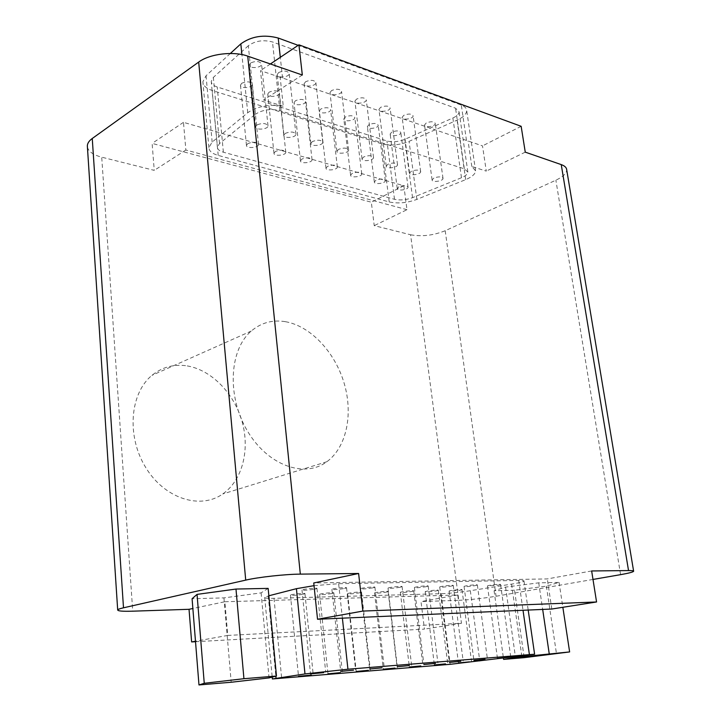 <?xml version="1.0" encoding="UTF-8"?>
<svg xmlns="http://www.w3.org/2000/svg" width="721" height="721" viewBox="0 0 721 721"><rect width="100%" height="100%" fill="white"/><g stroke="black" fill="none" stroke-linecap="round" stroke-linejoin="round"><path stroke-width="0.54" stroke-dasharray="3.6 2.7" d="M87.412 147.021C88.458 151.545 93.225 154.925 101.724 157.178L132.727 611.183M195.517 641.708L424.444 629.118L421.01 601.575L458.772 600.314L410.591 234.767L374.235 225.637L371.315 202.204L152.122 143.398L154.258 170.372L101.724 157.178M285.273 321.656C272.421 319.601 261.083 322.729 251.259 331.056C229.251 349.766 226.745 396.226 247.276 430.725C267.536 465.442 304.478 478.546 326.838 461.737C346.684 447.263 353.389 413.962 344.061 382.941C334.796 351.893 310.463 325.946 285.273 321.656M302.324 75.02L263.544 100.003L283.29 106.302C269.275 104.013 257.424 106.149 247.736 112.692L212.154 142.1L208.883 147.589C209.036 151.059 212.154 153.663 218.211 155.403L389.223 201.943C397.848 203.8 407.059 202.952 416.846 199.411L465.694 179.619C472.057 176.942 475.355 174.013 475.581 170.841L471.813 166.497L486.287 171.111L482.511 145.885L282.551 77.994L280.163 77.291L283.29 106.302M525.258 152.149L486.287 171.111M410.591 234.767C421.749 236.83 433.285 235.488 445.199 230.729L555.873 180.196C562.912 176.888 566.526 173.464 566.724 169.931M406.986 209.703L185.865 150.022L183.476 122.345L403.832 185.739L406.986 209.703L374.235 225.637M185.865 150.022L154.258 170.372M224.853 601.738L457.745 594.987L461.467 623.277L227.764 635.417L224.853 601.738L192.868 608.497M457.745 594.987L421.01 601.575M592.995 579.441L496.066 596.258C482.836 598.412 470.407 599.764 458.772 600.314M591.653 570.96L547.302 578.918L313.752 582.965M314.032 585.659L338.636 583.704L518.714 580.432C522.419 580.369 524.176 580.594 523.996 581.081C523.293 581.874 519.147 582.883 511.559 584.118L470.335 590.715C459.538 592.374 449.787 593.365 441.072 593.707L273.998 598.322C267.689 598.475 264.589 598.16 264.697 597.394L268.852 595.78M268.149 588.39L261.101 592.869L223.934 597.889L192.083 598.727M514.533 590.22L494.074 590.76L505.574 587.101L538.74 582.829L559.072 582.406L546.392 586.146L514.533 590.22L524.176 657.66M185.522 365.664C172.95 364.15 161.756 367.395 151.933 375.371C129.942 393.315 126.409 436.07 145.561 467.253C164.442 498.644 200.249 509.945 222.735 493.975C242.662 480.204 250.232 449.228 241.859 420.731C233.541 392.206 210.171 368.855 185.522 365.664M494.074 590.76L503.456 658.309M505.574 587.101L515.425 656.849M538.74 582.829L542.67 609.425M559.072 582.406L562.849 607.289M546.392 586.146L556.522 654.01M223.934 597.889L231.198 682.246M261.101 592.869L269.05 677.902M498.193 585.137L500.563 584.488C501.239 583.749 487.486 585.299 487.477 585.966L498.193 585.137M459.827 590.301L462.017 589.697C462.675 588.967 449.102 590.472 449.102 591.121L459.827 590.301M436.196 590.896L438.332 590.292C439.008 589.544 425.201 591.049 425.201 591.725C426.643 592.085 430.311 591.806 436.196 590.896M411.646 591.517L413.728 590.914C414.413 590.138 400.362 591.653 400.353 592.356C401.876 592.734 405.635 592.455 411.646 591.517M386.123 592.166L388.15 591.562C388.853 590.751 374.532 592.274 374.523 593.004C376.119 593.401 379.994 593.122 386.123 592.166M359.572 592.833L361.545 592.238C362.257 591.4 347.648 592.923 347.639 593.68C349.325 594.104 353.308 593.825 359.572 592.833M331.93 593.536L333.832 592.941C334.571 592.067 319.655 593.59 319.646 594.392C321.422 594.834 325.522 594.555 331.93 593.536M303.117 594.266L304.956 593.671C305.704 592.77 290.473 594.293 290.455 595.122C292.347 595.6 296.565 595.312 303.117 594.266M475.049 585.641L477.365 584.992C478.059 584.226 464.072 585.785 464.063 586.479C465.451 586.84 469.119 586.561 475.049 585.641M450.995 586.164L453.266 585.515C453.969 584.722 439.729 586.29 439.711 587.011C441.171 587.39 444.938 587.11 450.995 586.164M425.985 586.714L428.193 586.065C428.914 585.236 414.404 586.813 414.386 587.561C415.918 587.966 419.784 587.687 425.985 586.714M399.948 587.282L402.093 586.633C402.832 585.776 388.042 587.354 388.024 588.138C389.637 588.561 393.612 588.282 399.948 587.282M372.82 587.867L374.902 587.227C375.659 586.335 360.572 587.912 360.545 588.733C362.257 589.183 366.34 588.904 372.82 587.867M344.539 588.489L346.558 587.849C347.333 586.921 331.921 588.498 331.894 589.354C333.697 589.832 337.915 589.544 344.539 588.489M315.032 589.129L316.97 588.489C317.772 587.525 302.018 589.111 301.991 590.003C303.901 590.517 308.246 590.22 315.032 589.129M250.692 62.943L249.304 64.998C249.015 68.973 261.849 68.035 261.561 64.106C259.731 61.087 256.108 60.699 250.692 62.943M257.018 124.904L255.585 126.806C255.252 130.456 268.257 129.465 268.005 125.86C266.184 123.111 262.525 122.795 257.018 124.904M241.796 83.23L240.472 85.15C240.192 88.89 252.647 88.016 252.377 84.312C250.584 81.464 247.06 81.103 241.796 83.23M247.817 143.596L246.456 145.363C246.131 148.796 258.749 147.859 258.515 144.47C256.721 141.884 253.161 141.586 247.817 143.596M278.676 72.515L277.225 74.569C276.954 78.4 289.536 77.336 289.238 73.551C287.499 70.694 283.975 70.352 278.676 72.515M285.246 133.394L283.759 135.287C283.443 138.811 296.178 137.693 295.925 134.232C294.186 131.628 290.626 131.348 285.246 133.394M269.131 92.144L267.752 94.063C267.491 97.677 279.703 96.677 279.424 93.108C277.711 90.404 274.286 90.089 269.131 92.144M275.386 151.473L273.971 153.249C273.665 156.556 286.03 155.511 285.786 152.248C284.083 149.797 280.613 149.535 275.386 151.473M305.605 81.725L304.1 83.771C303.847 87.475 316.177 86.286 315.879 82.645C314.212 79.941 310.787 79.634 305.605 81.725M312.391 141.55L310.85 143.452C310.553 146.832 323.035 145.624 322.774 142.289C321.115 139.829 317.655 139.586 312.391 141.55M295.466 100.724L294.033 102.643C293.78 106.131 305.758 105.023 305.479 101.589C303.838 99.02 300.504 98.741 295.466 100.724M301.928 159.062L300.459 160.828C300.17 164.028 312.292 162.883 312.049 159.747C310.418 157.412 307.047 157.187 301.928 159.062M331.525 90.585L329.975 92.639C329.731 96.199 341.826 94.911 341.529 91.405C339.933 88.845 336.599 88.566 331.525 90.585M338.51 149.4L336.923 151.293C336.635 154.555 348.883 153.258 348.622 150.049C347.044 147.715 343.674 147.499 338.51 149.4M320.836 108.997L319.367 110.917C319.124 114.278 330.885 113.071 330.597 109.763C329.028 107.33 325.775 107.078 320.836 108.997M327.496 166.371L325.982 168.137C325.703 171.219 337.608 169.994 337.356 166.966C335.797 164.758 332.516 164.559 327.496 166.371M356.498 99.128L354.903 101.165C354.678 104.608 366.556 103.229 366.25 99.849C364.718 97.416 361.473 97.182 356.498 99.128M363.672 156.962L362.032 158.845C361.762 162 373.784 160.612 373.523 157.52C372.009 155.312 368.719 155.132 363.672 156.962M380.58 107.366L378.94 109.394C378.723 112.71 390.394 111.25 390.088 107.997C388.628 105.69 385.456 105.482 380.58 107.366M387.916 164.253L386.231 166.127C385.969 169.165 397.785 167.705 397.523 164.739C396.072 162.64 392.873 162.477 387.916 164.253M345.314 116.982L343.8 118.884C343.566 122.137 355.12 120.849 354.831 117.658C353.326 115.342 350.154 115.117 345.314 116.982M352.154 173.419L350.595 175.176C350.325 178.15 362.014 176.852 361.762 173.932C360.275 171.841 357.066 171.661 352.154 173.419M368.945 124.679L367.377 126.581C367.16 129.717 378.516 128.356 378.219 125.274C376.786 123.084 373.685 122.885 368.945 124.679M375.938 180.214L374.334 181.971C374.082 184.837 385.564 183.476 385.311 180.665C383.878 178.673 380.76 178.52 375.938 180.214M403.814 115.315L402.129 117.325C401.93 120.524 413.403 119.001 413.097 115.865C411.691 113.675 408.591 113.485 403.814 115.315M411.303 171.283L409.573 173.148C409.321 176.068 420.938 174.554 420.667 171.697C419.28 169.705 416.152 169.561 411.303 171.283M391.755 132.123L390.151 134.007C389.944 137.035 401.11 135.611 400.822 132.637C399.434 130.546 396.415 130.375 391.755 132.123M398.902 186.775L397.253 188.523C397.01 191.29 408.302 189.866 408.05 187.163C406.671 185.261 403.625 185.135 398.902 186.775M426.246 122.985L424.525 124.985C424.327 128.068 435.619 126.481 435.304 123.462C433.952 121.38 430.933 121.218 426.246 122.985M433.871 178.06L432.095 179.917C431.861 182.737 443.28 181.169 443.009 178.411C441.676 176.519 438.629 176.402 433.871 178.06M230.332 53.489L206.044 75.741L202.871 81.734C203.061 85.556 206.161 88.458 212.163 90.449L381.769 143.821C390.331 145.975 399.425 145.155 409.059 141.361L457.069 120.146C463.324 117.271 466.532 114.089 466.703 110.592C466.586 108.231 464.793 106.393 461.305 105.068L298.152 45.333M471.813 166.497L468.073 140.992M248.321 45.738L213.344 77.417L211.244 81.347C211.361 83.807 213.362 85.691 217.228 86.989L386.961 140.974C392.539 142.398 398.479 141.857 404.769 139.369L452.869 118.001C456.907 116.126 458.98 114.071 459.088 111.818L455.546 108.204L272.502 41.962C263.282 39.556 255.225 40.818 248.321 45.738L255.306 114.315C262.363 109.754 270.546 108.52 279.865 110.61L464.333 168.804L467.866 172.04C467.722 174.085 465.595 175.978 461.485 177.726L412.538 197.653C406.139 199.978 400.128 200.528 394.504 199.302L223.375 152.203C219.472 151.068 217.463 149.373 217.372 147.138L219.535 143.533L255.306 114.315M280.163 77.291L260.488 70.631L263.544 100.003M551.808 609.029L547.302 578.918M403.832 185.739L371.315 202.204M521.157 126.31L482.511 145.885M183.476 122.345L152.122 143.398M270.393 63.971L260.488 70.631M461.467 623.277L424.444 629.118M227.764 635.417L195.481 641.23M620.592 574.655L555.873 180.196M445.199 230.729L496.066 596.258M518.714 580.432L523.013 610.281M338.636 583.704L342.385 618.158M511.559 584.118L521.815 656.074M470.335 590.715L479.798 661.193M441.072 593.707L450.147 664.32M273.998 598.322L281.686 678.515M268.23 595.943L275.837 676.19M466.469 140.352L461.305 105.068M282.551 77.994L280.307 57.319M465.694 179.619L457.069 120.146M219.535 143.533L213.344 77.417M223.375 152.203L217.228 86.989M394.504 199.302L386.961 140.974M412.538 197.653L404.769 139.369M461.485 177.726L452.869 118.001M464.333 168.804L455.546 108.204M279.865 110.61L272.502 41.962M247.736 112.692L241.905 54.58M212.154 142.1L206.044 75.741M218.211 155.403L212.163 90.449M389.223 201.943L381.769 143.821M416.846 199.411L409.059 141.361M251.259 331.056L151.933 375.371M326.838 461.737L222.735 493.975M487.477 585.966L497.472 658.462M500.563 584.488L510.747 657.011M449.102 591.121L458.457 662.941M462.017 589.697L471.543 661.508M425.201 591.725L434.384 664.951M438.332 590.292L447.705 663.5M400.353 592.356L409.366 667.042M413.728 590.914L422.93 665.573M374.523 593.004L383.329 669.214M388.15 591.562L397.163 667.727M347.639 593.68L356.228 671.485M361.545 592.238L370.333 669.971M319.646 594.392L327.974 673.847M333.832 592.941L342.376 672.305M290.455 595.122L298.512 676.307M304.956 593.671L313.229 674.739M464.063 586.479L473.904 660.409M477.365 584.992L487.414 658.931M439.711 587.011L449.399 662.437M453.266 585.515L463.152 660.932M414.386 587.561L423.894 664.546M428.193 586.065L437.899 663.023M388.024 588.138L397.325 666.736M402.093 586.633L411.601 665.195M360.545 588.733L369.621 669.025M374.902 587.227L384.194 667.457M331.894 589.354L340.709 671.413M346.558 587.849L355.597 669.818M301.991 590.003L310.508 673.901M316.97 588.489L325.73 672.278M523.996 581.081L528.196 610.056M264.697 597.394L272.205 677.1M268.005 125.86L261.561 64.106M255.585 126.806L249.304 64.998M258.515 144.47L252.377 84.312M246.456 145.363L240.472 85.15M295.925 134.232L289.238 73.551M283.759 135.287L277.225 74.569M285.786 152.248L279.424 93.108M273.971 153.249L267.752 94.063M322.774 142.289L315.879 82.645M310.85 143.452L304.1 83.771M312.049 159.747L305.479 101.589M300.459 160.828L294.033 102.643M348.622 150.049L341.529 91.405M336.923 151.293L329.975 92.639M337.356 166.966L330.597 109.763M325.982 168.137L319.367 110.917M373.523 157.52L366.25 99.849M362.032 158.845L354.903 101.165M397.523 164.739L390.088 107.997M386.231 166.127L378.94 109.394M361.762 173.932L354.831 117.658M350.595 175.176L343.8 118.884M385.311 180.665L378.219 125.274M374.334 181.971L367.377 126.581M420.667 171.697L413.097 115.865M409.573 173.148L402.129 117.325M408.05 187.163L400.822 132.637M397.253 188.523L390.151 134.007M443.009 178.411L435.304 123.462M432.095 179.917L424.525 124.985M475.581 170.841L466.703 110.592M217.372 147.138L211.244 81.347M467.866 172.04L459.088 111.818M208.883 147.589L202.871 81.734"/><path stroke-width="1.08" d="M192.868 608.497L189.037 609.299L132.727 611.183C122.714 611.48 117.694 611.066 117.685 609.939C117.956 609.344 119.884 608.623 123.498 607.803L92.261 138.486C89.089 140.811 87.448 143.272 87.34 145.867L87.412 147.021M189.037 609.299L191.624 641.924L195.517 641.708M198.699 62.06L245.717 580.117C258.442 577.151 285.137 574.213 300.324 574.123L247.736 56.139C233.55 50.921 209.631 53.823 198.699 62.06L92.261 138.486M247.736 56.139L302.324 75.02L298.918 44.819L521.157 126.31L525.258 152.149L561.244 164.604L628.532 570.563L591.653 570.96L596.564 601.972L362.861 611.075L358.616 573.492L300.324 574.123M633.597 571.05L566.724 169.931C566.625 167.651 564.804 165.875 561.244 164.604M628.532 570.563C632.164 570.527 633.867 570.78 633.633 571.293C632.921 572.132 628.577 573.249 620.592 574.655L592.995 579.441M358.616 573.492L313.752 582.965L317.528 619.249L551.808 609.029L596.564 601.972M245.717 580.117L123.498 607.803M268.852 595.78L296.421 588.678L314.032 585.659M198.978 684.95L192.083 598.727L197.049 594.383L235.983 589.048L268.149 588.39L276.467 676.028L269.05 677.902L231.198 682.246L198.978 684.95L204.25 683.283L243.932 678.704L276.467 676.028M524.176 657.66L503.609 659.391L515.506 657.417L569.626 651.928L524.176 657.66M503.456 658.309L503.609 659.391M515.425 656.849L515.506 657.417M542.67 609.425L549.204 653.605M562.849 607.289L569.626 651.928M197.049 594.383L204.25 683.283M235.983 589.048L243.932 678.704M508.305 657.399L497.472 658.462L508.305 657.399M469.29 661.878L458.457 662.941L469.29 661.878M445.506 663.861L434.384 664.951L445.506 663.861M420.785 665.925L409.366 667.042L420.785 665.925M395.072 668.079L383.329 669.214L395.072 668.079M368.305 670.314L356.228 671.485L368.305 670.314M340.42 672.648L327.974 673.847L340.42 672.648M311.337 675.072L298.512 676.307L311.337 675.072M485.026 659.318L473.904 660.409L485.026 659.318M460.818 661.319L449.399 662.437L460.818 661.319M435.628 663.401L423.894 664.546L435.628 663.401M409.393 665.564L397.325 666.736L409.393 665.564M382.049 667.826L369.621 669.025L382.049 667.826M353.515 670.179L340.709 671.413L353.515 670.179M323.729 672.639L310.508 673.901L323.729 672.639M347.937 669.214L534.603 654.217L450.147 664.32L272.376 678.957L304.983 673.937L347.937 669.214L342.385 618.158M298.152 45.333L278.216 38.033C263.94 34.284 251.485 36.221 240.832 43.864L230.332 53.489M298.918 44.819L270.393 63.971M362.861 611.075L317.528 619.249M195.481 641.23L191.624 641.924M523.013 610.281L529.376 654.425M275.837 676.19L276.035 678.254M296.421 588.678L304.983 673.937M280.307 57.319L278.216 38.033M241.905 54.58L240.832 43.864M87.34 145.867L117.685 609.939M528.196 610.056L534.594 654.163M272.205 677.1L272.376 678.957"/></g></svg>
